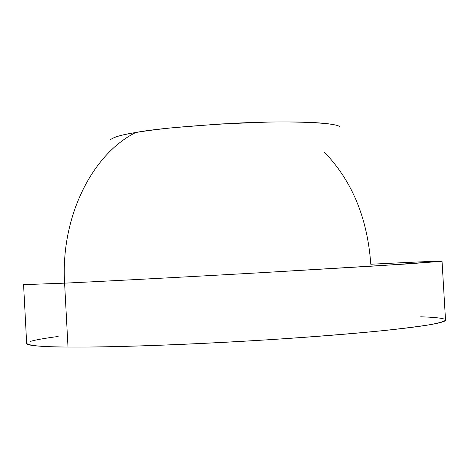 <?xml version="1.0" encoding="UTF-8"?>
<svg xmlns="http://www.w3.org/2000/svg" width="469" height="469" viewBox="0 0 469 469"><rect width="100%" height="100%" fill="white"/><g stroke="black" fill="none" stroke-linecap="round" stroke-linejoin="round"><path stroke-width="0.7" d="M23.579 284.654L26.669 343.484C29.852 345.835 43.629 347.025 67.999 347.054L64.599 283.153L23.579 284.654L64.599 283.153C60.513 217.211 92.024 154.207 135.746 132.516C121.934 134.644 113.375 137.141 110.063 140.008M324.161 151.962C351.943 180.542 367.485 217.962 370.786 264.235C399.91 262.775 440.198 260.828 442.038 261.256L407.76 263.906L262.294 272.63C161.025 278.363 93.431 281.799 64.599 283.153L67.999 347.054C86.22 347.207 109.295 346.861 137.218 346.016C165.299 345.161 195.479 343.865 227.77 342.13C260.072 340.383 290.88 338.389 320.198 336.15C349.376 333.91 374.074 331.671 394.288 329.437C414.32 327.215 428.484 325.205 436.774 323.411C443.047 322.056 445.96 320.89 445.515 319.922M444.213 319.061C440.983 317.947 433.145 317.196 420.699 316.804M58.133 336.484C44.391 338.29 35.023 339.961 30.022 341.508M26.663 343.296C26.364 344.07 28.023 344.75 31.658 345.325C37.837 346.321 49.949 346.902 67.999 347.054C96.948 347.336 164.73 346.099 266.087 339.896C308.414 337.193 350.015 333.922 383.343 330.598C403.692 328.411 419.626 326.377 431.152 324.495C439.969 322.76 444.764 321.283 445.521 320.063L442.038 261.256L379.562 265.7L262.294 272.63C161.025 278.363 93.431 281.799 64.599 283.153C60.513 217.211 92.024 154.207 135.746 132.516C125.628 134.216 118.452 135.863 114.225 137.47M339.972 127.158C339.562 122.843 293.5 120.48 240.275 122.954C187.506 125.95 152.665 129.133 135.746 132.516C145.929 130.816 158.34 129.215 172.991 127.726L219.897 124.004L267.77 122.087C283.065 121.799 296.361 121.87 307.652 122.298C318.885 122.731 327.268 123.47 332.802 124.502"/></g></svg>
